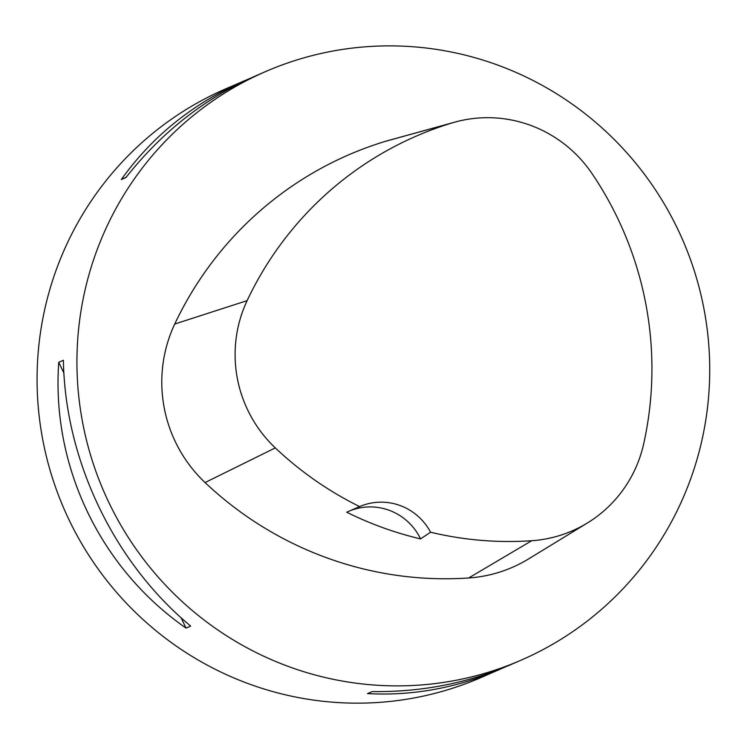 <?xml version="1.0" encoding="UTF-8"?>
<svg xmlns="http://www.w3.org/2000/svg" width="747" height="747" viewBox="0 0 747 747"><rect width="100%" height="100%" fill="white"/><g stroke="black" fill="none" stroke-linecap="round" stroke-linejoin="round"><path stroke-width="1.12" d="M504.897 667.127L481.031 677.538A320.837 315.561 -113.4 0 1 139.203 615.976A320.837 315.561 -113.4 0 1 54.354 275.185A320.837 315.561 -113.4 0 1 225.911 88.762L249.872 78.444M94.206 257.92A320.837 315.561 -113.4 0 1 265.764 71.497A320.837 315.561 -113.4 0 1 682.879 240.413A320.837 315.561 -113.4 0 1 520.883 660.264A320.837 315.561 -113.4 0 1 179.065 598.711A320.837 315.561 -113.4 0 1 94.206 257.92M58.742 362.295L63.392 360.278C65.064 460.376 113.964 562.482 190.7 626.089L186.05 628.096C100.238 568.43 51.338 466.324 58.742 362.295L63.906 373.061M265.764 71.497L255.558 75.914C205.033 98.146 161.828 132.014 125.963 177.525L121.313 179.541C152.285 136.15 193.212 103.263 244.092 80.881M499.211 669.657C456.324 688.052 412.419 696.036 367.505 693.599L372.155 691.582C421.233 692.217 467.398 683.253 510.668 664.69L520.883 660.264M587.338 523.021L528.568 558.924A136.356 134.115 -113.4 0 1 468.677 577.982A352.92 347.122 -113.4 0 1 205.061 482.553A136.356 134.115 -113.4 0 1 174.733 324.03A352.92 347.122 -113.4 0 1 385.153 141.416A136.356 134.115 -113.4 0 1 388.524 140.445L454.914 122.116A126.682 124.6 -113.4 0 1 591.941 173.491A343.247 337.607 -113.4 0 1 643.671 443.895A126.682 124.6 -113.4 0 1 587.338 523.021A126.682 124.6 -113.4 0 1 531.696 540.725A343.247 337.607 -113.4 0 1 430.561 532.219L420.58 538.895A56.146 55.222 66.6 0 0 349.876 510.827M420.58 538.895A344.909 339.241 66.6 0 1 346.72 512.209L359.615 506.578A343.247 337.607 -113.4 0 1 275.307 447.911A126.682 124.6 -113.4 0 1 247.126 300.63A343.247 337.607 -113.4 0 1 451.786 123.031A126.682 124.6 -113.4 0 1 454.914 122.116M359.615 506.578A56.146 55.222 -113.4 0 1 430.561 532.219M186.05 628.096L181.082 617.732M121.313 179.541L126.243 177.179M247.126 300.63L174.733 324.03M451.786 123.031L385.153 141.416M531.696 540.725L468.677 577.982M275.307 447.911L205.061 482.553"/></g></svg>
